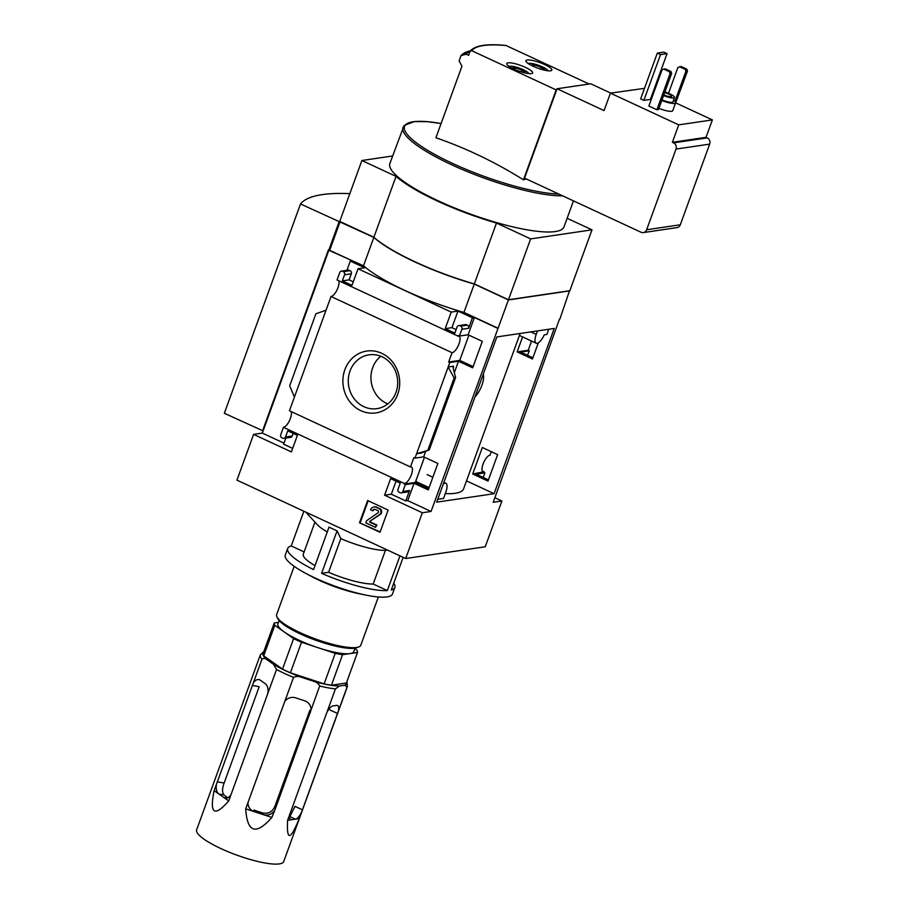 <?xml version="1.0" encoding="UTF-8"?>
<svg xmlns="http://www.w3.org/2000/svg" width="909" height="909" viewBox="0 0 909 909"><rect width="100%" height="100%" fill="white"/><g stroke="black" fill="none" stroke-linecap="round" stroke-linejoin="round"><path stroke-width="1.36" d="M445.308 493.61A87.912 18.953 20 0 0 463.613 488.815L520.153 333.478M554.229 328.444L496.837 336.921L436.684 502.166L494.087 493.701L554.229 328.444M488.008 481.088L497.643 454.625L482.338 447.512L472.703 473.975L488.008 481.088M522.595 336.909L517.141 351.897L532.447 358.998L538.321 342.841M548.763 329.251L546.877 334.455L544.23 334.853A10.453 3.784 -65.1 0 1 536.174 343.216A10.453 3.784 -65.1 0 1 536.23 334.376L537.492 330.921M466.499 480.884L494.087 493.701M443.319 483.963A10.453 3.784 -65.1 0 1 445.899 483.293A10.453 3.784 -65.1 0 1 445.853 492.133L443.547 498.45L437.729 499.314M428.696 488.667L415.299 482.452L424.48 457.227M473.123 366.588L459.738 360.373L468.919 335.148M559.535 319.002L493.201 502.279L501.916 500.995L485.247 546.775L405.687 558.524L422.344 512.744L431.059 511.46L407.755 500.632L405.778 500.927L391.313 494.212L396.063 481.168M559.853 319.161L569.511 290.744M349.829 193.64A249.225 53.733 20 0 0 300.515 203.968L373.826 237.419A93.184 20.089 20 0 0 474.271 284.074L508.426 299.936L569.773 290.869M508.426 299.936L431.059 511.46M531.56 341.08L528.22 350.26L517.141 351.897M530.038 340.364A9.033 3.261 114.9 0 0 530.617 340.898A9.033 3.261 114.9 0 0 531.401 341M459.738 360.373L448.66 362.009L449.785 362.532L414.981 458.147L423.685 456.863L437.865 463.454L428.241 489.917L414.049 483.327L405.346 484.611L402.857 491.462A2.375 2.159 81.6 0 1 400.051 492.701L399.244 492.337A2.375 2.159 81.6 0 1 398.028 489.224L400.255 483.111L390.609 478.634L384.587 495.2L422.344 512.744M458.068 336.16L337.046 279.949L339.75 272.53A2.375 2.159 81.6 0 1 342.545 271.28L343.352 271.655A2.375 2.159 81.6 0 1 344.568 274.768L342.341 280.87L351.988 285.346L358.021 268.78L451.239 312.082L445.205 328.649L454.852 333.126L457.068 327.024A2.375 2.159 81.6 0 1 459.874 325.774L460.67 326.149A2.375 2.159 81.6 0 1 461.886 329.263L459.409 336.057L458.284 335.535L458.068 336.16A9.033 3.261 114.9 0 1 459.056 336.216A9.033 3.261 114.9 0 1 458.545 345.034A9.033 3.261 114.9 0 1 452.046 352.703L448.66 362.009M528.22 350.26L529.345 350.783L520.641 352.067L532.901 357.76M459.409 336.057L468.124 334.773L482.304 341.364L472.669 367.827L458.488 361.248L449.785 362.532M414.981 458.147L413.856 457.625L410.459 466.965A9.033 3.261 114.9 0 1 411.447 467.021A9.033 3.261 114.9 0 1 410.936 475.839A9.033 3.261 114.9 0 1 404.437 483.508L405.346 484.611M491.303 451.682L490.019 455.216A9.033 3.261 114.9 0 0 483.52 462.886A9.033 3.261 114.9 0 0 483.009 471.703A9.033 3.261 114.9 0 0 483.997 471.76L472.703 473.975M415.299 482.452L404.221 484.088M483.781 472.339L484.906 472.862L476.202 474.146L488.463 479.85M529.345 350.783L527.515 355.26M397.733 394.267A31.258 28.349 -98.4 0 0 367.122 351.01A31.258 28.349 -98.4 0 0 349.045 400.699A31.258 28.349 -98.4 0 0 397.733 394.267M326.024 310.242L294.436 397.017L289.664 385.87L315.912 313.741L326.024 310.242L331.024 296.504L452.046 352.703M410.459 466.965L289.437 410.754L294.436 397.017M484.906 472.862L483.247 477.418M414.049 483.327L407.755 500.632M401.187 492.871L407.925 491.883A2.375 2.159 81.6 0 0 409.584 490.462L405.778 500.927M458.488 361.248L454.386 372.508M425.707 451.307L423.685 456.863M453.511 366.191L448.16 366.975L454.125 377.939L455.614 377.508L453.296 368.884L453.511 366.191L453.012 367.566M421.924 452.955L416.583 453.739L429.264 449.898L422.015 452.716M497.712 328.331L474.407 317.514L468.124 334.773M367.611 500.529L388.109 510.04L380.007 532.276L359.521 522.766L367.611 500.529M405.687 558.524L236.931 480.145L253.6 434.366L291.369 451.909L297.402 435.343L287.755 430.866L285.528 436.968A2.375 2.159 81.6 0 1 282.733 438.218L281.926 437.843A2.375 2.159 81.6 0 1 280.711 434.729L283.415 427.31L404.437 483.508M291.107 411.538A9.033 3.261 -65.1 0 1 289.38 420.81A9.033 3.261 -65.1 0 1 283.415 427.31M494.86 497.723L501.916 500.995M482.327 470.987L483.997 471.76M338.716 280.733A9.033 3.261 -65.1 0 1 336.989 290.005A9.033 3.261 -65.1 0 1 331.024 296.504M474.407 317.514L472.43 317.798L468.624 328.263L461.886 329.263M327.274 531.947A40.394 8.704 -160 0 1 317.298 524.663L305.833 512.153M303.867 511.233L291.232 545.945A57.017 12.294 -160 0 0 287.676 548.468A57.017 12.294 -160 0 0 313.571 569.591L329.024 527.118A57.017 12.294 20 0 0 332.967 529.004A57.017 12.294 20 0 0 337.069 530.856L321.604 573.329L328.569 572.295L340.818 538.639L337.069 530.856M387.507 550.081L385.439 550.354A40.394 8.704 -160 0 1 340.818 538.639M385.439 550.354L373.19 584.01A40.394 8.704 -160 0 1 328.569 572.295M315.025 565.614A40.394 8.704 -160 0 1 303.299 554.149L314.957 522.118M373.19 584.01L387.325 590.577A57.017 12.294 -160 0 1 321.604 573.329M393.733 583.248A57.017 12.294 -160 0 1 394.836 587.464A57.017 12.294 -160 0 1 391.279 589.986L403.164 557.353M291.232 545.945L304.117 551.922M544.548 69.709L540.957 67.164A6.863 1.477 -160 0 1 544.548 69.709A6.863 1.477 -160 0 1 544.343 70.152M533.935 66.607L534.503 65.039A6.863 1.477 -160 0 1 540.957 67.164L534.503 65.039A6.863 1.477 -160 0 0 531.651 65.471A6.863 1.477 -160 0 0 531.674 65.539M525.345 72.55L521.755 70.004A6.863 1.477 -160 0 1 525.345 72.55A6.863 1.477 -160 0 1 525.141 72.981M514.733 69.448L515.301 67.88A6.863 1.477 -160 0 1 521.755 70.004L515.301 67.88A6.863 1.477 -160 0 0 512.449 68.3A6.863 1.477 -160 0 0 512.471 68.368M657.309 53.097L663.843 52.131L667.058 53.631L650.401 99.411L643.867 100.376L640.652 98.888L657.309 53.097L660.525 54.597L643.867 100.376M673.501 100.285A11.874 2.557 -160 0 1 675.614 102.831L672.762 110.671A11.874 2.557 -160 0 1 658.923 108.33M668.49 93.275L677.875 67.505L681.136 66.516L686.761 69.129L687.499 71.004L674.012 107.239M675.864 102.944L712.372 119.897L678.728 124.863L610.416 93.138L644.481 88.366M652.98 92.309L653.73 92.661M663.718 69.095L665.308 68.857L670.933 71.47L671.66 73.345L658.491 109.535L656.9 109.762L648.867 106.035L662.036 69.845L663.718 69.095L669.342 71.709L670.081 73.572L656.9 109.762M533.151 66.255A13.783 2.966 -160 0 1 525.947 60.698A13.783 2.966 -160 0 1 539.912 62.619A13.783 2.966 -160 0 1 551.843 70.118A13.783 2.966 -160 0 1 533.151 66.255M513.949 69.095A13.783 2.966 -160 0 1 506.745 63.528A13.783 2.966 -160 0 1 520.709 65.448A13.783 2.966 -160 0 1 532.64 72.959A13.783 2.966 -160 0 1 513.949 69.095M505.961 45.473C486.997 43.564 475.089 45.427 470.214 51.074L471.76 50.711L556.172 89.911L523.448 179.834A471.623 170.562 -65.1 0 1 526.3 178.948M610.757 93.093L590.714 83.776L557.058 88.752L556.172 89.911M505.961 45.484L589.123 84.014M470.021 51.427L468.589 55.347L466.09 54.188L460.988 55.665L459.102 60.858L461.954 66.209L435.911 137.77A473.35 429.355 81.6 0 1 523.448 179.834M461.17 55.369L470.442 50.779A144.52 31.156 -160 0 0 461.602 55.119L460.988 55.665M573.477 200.866L564.012 226.864A92.661 19.975 -160 0 1 438.343 200.866A92.661 19.975 -160 0 1 389.87 163.484L404.085 125.522L414.345 121.567L427.185 121.658L441.092 123.51A91.502 19.725 -160 0 0 452.455 163.359A91.502 19.725 -160 0 0 558.842 194.072M392.597 155.973L361.884 160.518L396.04 176.38A93.184 20.089 20 0 0 496.484 223.035L530.64 238.897L591.998 229.829L567.136 218.285M300.515 203.968L224.341 413.265L263.099 430.9L262.303 433.082L253.6 434.366M498.109 328.274L463.954 312.412A93.184 20.089 -160 0 1 363.509 265.758L328.365 250.043L262.508 430.991M346.931 270.303L350.283 261.076L352.26 260.781L329.365 250.145M350.283 261.076L364.748 267.791L358.021 268.78M456.125 329.603L451.932 327.649L457.966 311.083L451.239 312.082M457.966 311.083L472.43 317.798M292.653 448.387L283.631 444.194L285.858 438.093M283.869 438.388L290.596 437.388A2.375 2.159 81.6 0 0 292.266 435.968L293.198 433.388M341.409 271.109L348.136 270.121A2.375 2.159 81.6 0 1 349.283 270.291L342.545 271.28M353.271 281.824L349.079 279.881L351.294 273.779A2.375 2.159 81.6 0 0 350.079 270.666L349.283 270.291M458.727 325.604L465.465 324.615A2.375 2.159 81.6 0 1 466.601 324.786L459.874 325.774M468.624 328.263A2.375 2.159 81.6 0 0 467.408 325.149L466.601 324.786M340.068 221.739L329.762 250.089M373.826 237.419L363.509 265.758M474.271 284.074L463.954 312.412M361.884 160.518L339.739 221.387L373.883 237.249A93.184 20.089 20 0 0 474.339 283.892L508.483 299.754L569.841 290.698L591.998 229.829M530.64 238.897L508.483 299.754M396.04 176.38L373.883 237.249M496.484 223.035L474.339 283.892M328.763 250.225L339.08 221.887M380.803 356.248A27.19 24.668 -98.4 0 0 371.247 382.007A27.19 24.668 -98.4 0 0 387.836 403.903M395.983 392.427A27.19 24.668 -98.4 0 0 392.245 365.327A27.19 24.668 -98.4 0 0 369.02 354.84A27.19 24.668 -98.4 0 0 348.59 385.348A27.19 24.668 -98.4 0 0 376.962 408.641A27.19 24.668 -98.4 0 0 395.983 392.427M380.144 531.913L359.521 522.766M376.178 507.313L379.064 508.642A3.329 3.022 81.6 0 1 379.621 514.517L369.758 521.357L369.838 522.198L376.258 525.186L375.462 527.368L365.816 522.88L366.611 520.709L378.076 512.744A1.193 1.079 81.6 0 0 377.883 510.642L375.394 509.494A2.375 2.159 81.6 0 0 372.588 510.733L370.577 509.801A4.75 4.306 81.6 0 1 376.178 507.313L379.757 508.54A3.329 3.022 81.6 0 1 380.314 514.414L369.758 521.357M374.247 506.938A4.75 4.306 81.6 0 1 376.871 507.211M374.599 509.301A2.375 2.159 81.6 0 0 373.281 510.631L372.588 510.733M370.452 521.255L370.531 522.096L376.951 525.084L375.462 527.368M376.951 525.084L376.258 525.186M360.214 522.664L368.179 500.791M284.006 443.16L262.303 433.082M349.079 279.881L342.341 280.87M391.313 494.212L384.587 495.2M451.932 327.649L445.205 328.649M454.125 377.939L427.878 450.069M328.865 250.214L263.099 430.9M712.372 119.897L706.02 137.339L707.225 137.895A4.75 4.306 81.6 0 1 709.656 144.122L680.296 224.784A4.75 4.306 81.6 0 1 676.978 227.625L643.333 232.59A4.75 4.306 -98.4 0 0 646.651 229.75L676.012 149.087A4.75 4.306 -98.4 0 0 673.58 142.861L672.376 142.304L678.728 124.863M706.02 137.339L672.376 142.304M610.416 93.138L604.076 110.58L557.058 88.752M556.672 89.832L524.527 178.13L641.05 232.25A4.75 4.306 -98.4 0 0 643.333 232.59M466.09 54.188A140.52 30.292 -160 0 1 470.055 51.336M686.761 69.129L685.181 69.368L685.909 71.232L674.921 101.41M687.499 71.004L685.909 71.232M679.557 66.755L685.181 69.368M671.66 73.345L670.081 73.572M670.933 71.47L669.342 71.709M664.888 91.957A9.033 1.943 -160 0 1 674.523 97.49A9.033 1.943 -160 0 1 663.581 95.536M664.649 92.604A5.943 1.284 -160 0 1 671.626 96.434A5.943 1.284 -160 0 1 663.82 94.888M674.523 97.49L672.933 101.853A9.033 1.943 -160 0 1 661.991 99.888M675.614 102.831A11.874 2.557 -160 0 1 661.786 100.479M509.142 66.448A10.692 2.307 -160 0 1 509.279 66.38A10.692 2.307 -160 0 1 519.687 68.255A10.692 2.307 -160 0 1 528.868 73.515A10.692 2.307 -160 0 1 528.924 73.64L528.868 73.515M528.47 63.539L528.334 63.607A10.692 2.307 -160 0 1 528.47 63.539A10.692 2.307 -160 0 1 538.889 65.425A10.692 2.307 -160 0 1 548.07 70.675A10.692 2.307 -160 0 1 548.127 70.811L548.07 70.675M521.084 71.856L521.755 70.004M540.276 69.016L540.957 67.164M394.836 587.464L392.461 594.009A57.017 12.294 -160 0 1 365.77 595.077A57.017 12.294 -160 0 1 315.128 578.01A57.017 12.294 -160 0 1 305.049 572.977A57.017 12.294 -160 0 1 285.29 555.001L287.676 548.468M399.96 555.865L387.325 590.577M365.77 595.077L358.907 593.668A44.78 9.658 -160 0 1 319.127 580.272A44.78 9.658 -160 0 1 311.208 576.306L305.049 572.977M378.36 596.974L360.805 645.197A44.78 9.658 -160 0 1 359.032 646.822A44.78 9.658 -160 0 1 300.072 632.63A44.78 9.658 -160 0 1 276.95 616.95A44.78 9.658 -160 0 1 276.631 614.564L294.186 566.341M359.032 646.822L357.282 647.594A43.359 9.351 -160 0 1 300.186 633.857A43.359 9.351 -160 0 1 277.802 618.665L276.95 616.95M667.058 53.631L660.525 54.597M415.697 481.372L429.082 487.588M483.213 374.326A14.487 5.238 -65.1 0 1 481.94 385.166A14.487 5.238 -65.1 0 1 475.021 396.847M263.826 651.583L260.349 654.798L196.628 829.86A46.325 9.988 20 0 0 236.749 855.096A46.325 9.988 20 0 0 283.699 861.55L347.42 686.488L346.863 681.682M289.528 816.748A38.019 8.192 20 0 0 289.903 816.623L294.948 806.351L302.424 809.817L347.045 687.147A46.325 9.988 20 0 0 347.42 686.488M302.424 809.817L299.197 818.611L287.608 820.316C286.505 841.098 290.369 840.53 299.197 818.611M287.608 820.316L335.455 688.863L339.557 685.988A44.621 9.624 20 0 1 313.287 681.182L301.708 677.375A44.621 9.624 20 0 1 273.359 664.206L266.905 659.639A44.621 9.624 20 0 1 263.735 651.855M245.691 808.84C247.225 832.644 255.952 835.519 271.859 817.441L245.691 808.84L248.021 802.431A9.499 9.181 166 0 0 254.304 811.669L253.906 810.055A38.019 8.192 20 0 0 262.849 812.987C268.36 813.998 272.348 811.862 274.802 806.59L275.347 808.805L319.707 685.988A46.325 9.988 20 0 0 335.455 688.863M275.347 808.805L271.859 817.441M248.021 802.431L293.539 677.375C296.095 676.171 298.811 676.171 301.708 677.375M214.126 790.625L216.456 784.228A9.499 5.749 -79.6 0 0 218.921 794.023L214.126 790.625C209.4 813.896 214.251 817.339 228.704 800.943L276.552 669.49A46.325 9.988 20 0 0 293.539 677.375M216.456 784.228L261.974 659.161C263.678 658.082 265.326 658.241 266.905 659.639M274.245 622.972L263.133 653.491A44.189 9.522 20 0 0 263.712 655.821L274.825 625.301A44.189 9.522 20 0 1 274.245 622.972L278.484 622.347M331.444 685.216A44.189 9.522 20 0 1 324.127 683.875L290.403 672.785A44.189 9.522 20 0 1 282.506 669.126L293.618 638.595L284.222 631.948A40.394 8.704 20 0 0 318.366 647.81A40.394 8.704 20 0 0 350.01 653.594L357.487 652.492L346.374 683.011L331.444 685.216L342.545 654.696L350.01 653.594A40.394 8.704 20 0 0 353.817 651.548L355.033 648.197M282.506 669.126L263.712 655.821M346.727 682.057A44.621 9.624 20 0 1 344.681 685.227L339.557 685.988M273.359 664.206L276.552 669.49M267.791 693.544A9.499 5.749 -79.6 0 0 265.326 683.75L260.338 680.216A9.499 5.749 -79.6 0 0 258.872 679.591A9.499 5.749 -79.6 0 0 253.213 683.227M217.206 781.797L224.125 783.058C222.091 788.523 222.046 792.489 224 794.943A38.019 8.192 20 0 0 227.864 797.761M228.704 800.943L218.921 794.023L224 794.943M226.966 798.102L223.898 797.545A9.499 5.749 -79.6 0 0 225.364 798.17A9.499 5.749 -79.6 0 0 231.034 794.546M313.287 681.182C316.343 681.943 318.48 683.534 319.707 685.988M262.849 812.987L263.246 814.612A9.499 9.181 166 0 0 274.188 811.044M310.958 710.043A9.499 9.181 166 0 0 304.663 700.805L295.732 697.873A9.499 9.181 166 0 0 284.778 701.43M344.681 685.227L347.045 687.147M289.937 813.919A9.499 3.431 114.9 0 0 290.596 819.657A9.499 3.431 114.9 0 0 291.425 819.759L289.982 819.089M289.903 816.623L295.38 819.168A9.499 3.431 114.9 0 0 301.527 812.203M294.948 806.351L294.334 808.033M338.284 711.202A9.499 3.431 114.9 0 0 337.625 705.475A9.499 3.431 114.9 0 0 336.796 705.373L332.842 705.952A9.499 3.431 114.9 0 0 326.695 712.917M357.487 652.492A44.189 9.522 20 0 0 356.907 650.162L354.851 648.708M293.618 638.595A44.189 9.522 20 0 0 301.504 642.265L335.239 653.355A44.189 9.522 20 0 0 342.545 654.696M324.127 683.875L335.239 653.355M290.403 672.785L301.504 642.265M279.131 620.574L277.915 623.915A40.394 8.704 20 0 0 284.222 631.948L274.825 625.301M224.125 783.058L259.201 686.693L252.27 685.431M274.802 806.59L309.878 710.236L310.423 712.44M409.584 490.462L402.857 491.462M471.76 50.711A133.998 28.883 -160 0 1 506.404 45.586M379.757 508.54L379.064 508.642M370.531 522.096L369.838 522.198M380.314 514.414L379.621 514.517M292.266 435.968L285.528 436.968M351.294 273.779L344.568 274.768M350.079 270.666L343.352 271.655M467.408 325.149L460.67 326.149M455.341 377.758L429.082 449.887M562.648 195.833A92.661 19.975 -160 0 1 451.512 164.711A92.661 19.975 -160 0 1 403.028 127.317M709.656 144.122L676.012 149.087M680.296 224.784L646.651 229.75M707.225 137.895L673.58 142.861M530.879 331.899L536.23 334.376M260.349 654.798A46.325 9.988 20 0 0 261.974 659.161M330.012 709.986L337.489 713.463M374.599 506.87L373.906 506.972M455.614 377.508L429.264 449.898M427.162 474.589L432.854 477.236M443.899 482.361L445.899 483.293M519.437 335.444L536.174 343.216"/></g></svg>

